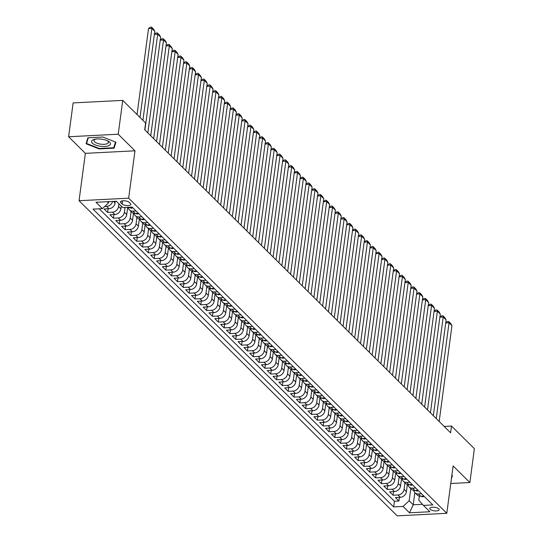 <?xml version="1.0" encoding="UTF-8"?>
<svg xmlns="http://www.w3.org/2000/svg" width="543" height="543" viewBox="0 0 543 543"><rect width="100%" height="100%" fill="white"/><g stroke="black" fill="none" stroke-linecap="round" stroke-linejoin="round"><path stroke-width="0.81" d="M438.785 508.866A4.711 1.765 -172.4 0 0 433.653 507.237A4.711 1.765 -172.4 0 0 429.818 508.465A4.711 1.765 -172.4 0 0 430.199 509.307A4.711 1.765 -172.4 0 0 435.33 510.936A4.711 1.765 -172.4 0 0 439.165 509.714A4.711 1.765 -172.4 0 0 438.785 508.866M79.047 200.72L397.191 515.85L446.794 513.311L128.657 198.181L79.047 200.72L85.366 153.343L134.976 150.811L118.225 134.216L68.615 136.755L85.366 153.343M68.615 136.755L73.135 102.912L122.738 100.38L118.225 134.216M115.306 201.29L115.075 203.028A5.892 4.894 134.7 0 1 108.987 208.716L104.093 208.967L107.589 212.428L108.077 208.763M121.265 206.082L120.899 208.797A5.892 4.894 -45.3 0 1 114.817 214.485L109.924 214.736L113.419 218.198L113.908 214.533M127.673 207.474L126.729 214.573A5.892 4.894 -45.3 0 1 120.641 220.261L115.747 220.506L119.243 223.974L119.731 220.302M133.503 213.243L132.553 220.343A5.892 4.894 -45.3 0 1 126.471 226.031L121.578 226.282L125.073 229.743L125.562 226.078M139.327 219.012L138.384 226.112A5.892 4.894 -45.3 0 1 132.295 231.8L127.401 232.051L130.897 235.513L131.386 231.847M145.151 224.788L144.207 231.888A5.892 4.894 -45.3 0 1 138.119 237.576L133.225 237.82L136.721 241.289L137.216 237.617M150.981 230.558L150.031 237.658A5.892 4.894 -45.3 0 1 143.949 243.345L139.056 243.597L142.551 247.058L143.04 243.393M156.805 236.327L155.861 243.427A5.892 4.894 -45.3 0 1 149.773 249.115L144.879 249.366L148.375 252.828L148.863 249.162M162.635 242.103L161.685 249.203A5.892 4.894 -45.3 0 1 155.603 254.891L150.71 255.135L154.205 258.604L154.694 254.932M168.459 247.873L167.516 254.972A5.892 4.894 -45.3 0 1 161.427 260.66L156.533 260.911L160.029 264.373L160.518 260.708M174.289 253.642L173.339 260.742A5.892 4.894 -45.3 0 1 167.258 266.43L162.364 266.681L165.859 270.142L166.348 266.477M180.113 259.418L179.17 266.518A5.892 4.894 -45.3 0 1 173.081 272.206L168.187 272.45L171.683 275.919L172.172 272.247M185.944 265.188L184.993 272.287A5.892 4.894 -45.3 0 1 178.912 277.975L174.018 278.226L177.513 281.688L178.002 278.023M191.767 270.957L190.824 278.057A5.892 4.894 -45.3 0 1 184.735 283.745L179.842 283.996L183.337 287.457L183.826 283.792M197.598 276.733L196.647 283.833A5.892 4.894 -45.3 0 1 190.559 289.521L185.665 289.765L189.168 293.234L189.656 289.562M203.421 282.503L202.471 289.602A5.892 4.894 -45.3 0 1 196.39 295.29L191.496 295.541L194.991 299.003L195.48 295.338M209.245 288.272L208.302 295.372A5.892 4.894 -45.3 0 1 202.213 301.06L197.319 301.311L200.815 304.772L201.31 301.107M215.076 294.048L214.125 301.148A5.892 4.894 -45.3 0 1 208.044 306.836L203.15 307.08L206.645 310.548L207.134 306.876M220.899 299.817L219.956 306.917A5.892 4.894 -45.3 0 1 213.867 312.605L208.974 312.856L212.469 316.318L212.958 312.653M226.73 305.587L225.779 312.687A5.892 4.894 -45.3 0 1 219.698 318.374L214.804 318.626L218.3 322.087L218.788 318.422M232.553 311.363L231.61 318.463A5.892 4.894 -45.3 0 1 225.521 324.151L220.628 324.395L224.123 327.863L224.612 324.191M238.384 317.132L237.434 324.232A5.892 4.894 -45.3 0 1 231.352 329.92L226.458 330.171L229.954 333.633L230.442 329.968M244.207 322.902L243.264 330.001A5.892 4.894 -45.3 0 1 237.176 335.689L232.282 335.941L235.777 339.402L236.266 335.737M250.038 328.678L249.088 335.778A5.892 4.894 -45.3 0 1 243.006 341.466L238.112 341.71L241.608 345.178L242.097 341.506M255.862 334.447L254.911 341.547A5.892 4.894 -45.3 0 1 248.83 347.235L243.936 347.486L247.432 350.948L247.92 347.282M261.685 340.217L260.742 347.316A5.892 4.894 -45.3 0 1 254.653 353.004L249.76 353.255L253.255 356.717L253.751 353.052M267.516 345.993L266.565 353.093A5.892 4.894 -45.3 0 1 260.484 358.78L255.59 359.025L259.086 362.493L259.574 358.821M273.339 351.762L272.396 358.862A5.892 4.894 -45.3 0 1 266.308 364.55L261.414 364.801L264.909 368.263L265.398 364.597M279.17 357.532L278.22 364.631A5.892 4.894 -45.3 0 1 272.138 370.319L267.244 370.57L270.74 374.032L271.228 370.367M284.994 363.308L284.05 370.407A5.892 4.894 -45.3 0 1 277.962 376.095L273.068 376.347L276.563 379.808L277.052 376.136M290.824 369.077L289.874 376.177A5.892 4.894 -45.3 0 1 283.792 381.865L278.898 382.116L282.394 385.578L282.883 381.912M296.648 374.846L295.704 381.946A5.892 4.894 -45.3 0 1 289.616 387.634L284.722 387.885L288.218 391.347L288.706 387.682M302.478 380.623L301.528 387.722A5.892 4.894 -45.3 0 1 295.446 393.41L290.553 393.661L294.048 397.123L294.537 393.458M308.302 386.392L307.358 393.492A5.892 4.894 -45.3 0 1 301.27 399.18L296.376 399.431L299.872 402.892L300.36 399.227M314.132 392.168L313.182 399.261A5.892 4.894 -45.3 0 1 307.094 404.949L302.2 405.2L305.702 408.662L306.191 404.997M319.956 397.938L319.006 405.037A5.892 4.894 -45.3 0 1 312.924 410.725L308.03 410.976L311.526 414.438L312.015 410.773M325.78 403.707L324.836 410.807A5.892 4.894 -45.3 0 1 318.748 416.495L313.854 416.746L317.35 420.207L317.845 416.542M331.61 409.483L330.66 416.576A5.892 4.894 -45.3 0 1 324.578 422.264L319.684 422.515L323.18 425.977L323.669 422.311M337.434 415.252L336.49 422.352A5.892 4.894 -45.3 0 1 330.402 428.04L325.508 428.291L329.004 431.753L329.492 428.088M343.264 421.022L342.314 428.122A5.892 4.894 -45.3 0 1 336.232 433.809L331.339 434.061L334.834 437.522L335.323 433.857M349.088 426.798L348.144 433.891A5.892 4.894 -45.3 0 1 342.056 439.579L337.162 439.83L340.658 443.292L341.147 439.626M354.918 432.567L353.968 439.667A5.892 4.894 -45.3 0 1 347.887 445.355L342.993 445.606L346.488 449.068L346.977 445.403M360.742 438.337L359.799 445.436A5.892 4.894 -45.3 0 1 353.71 451.124L348.816 451.376L352.312 454.837L352.801 451.172M366.573 444.113L365.622 451.206A5.892 4.894 -45.3 0 1 359.534 456.894L354.647 457.145L358.142 460.607L358.631 456.941M372.396 449.882L371.446 456.982A5.892 4.894 -45.3 0 1 365.364 462.67L360.471 462.921L363.966 466.383L364.455 462.717M378.22 455.652L377.276 462.751A5.892 4.894 -45.3 0 1 371.188 468.439L366.294 468.69L369.79 472.152L370.285 468.487M384.05 461.428L383.1 468.521A5.892 4.894 -45.3 0 1 377.018 474.209L372.125 474.46L375.62 477.921L376.109 474.256M389.874 467.197L388.931 474.297A5.892 4.894 -45.3 0 1 382.842 479.985L377.948 480.236L381.444 483.698L381.933 480.032M395.704 472.967L394.754 480.066A5.892 4.894 -45.3 0 1 388.673 485.754L383.779 486.005L387.274 489.467L387.763 485.802M401.528 478.743L400.585 485.836A5.892 4.894 -45.3 0 1 394.496 491.524L389.602 491.775L393.098 495.236L393.587 491.571M122.738 100.38L145.612 123.037L144.709 129.804L450.609 432.812L451.511 426.045L444.16 426.425M120.879 202.77L122.161 204.039A4.568 1.71 -172.4 0 0 127.13 205.614A4.568 1.71 -172.4 0 0 130.843 204.426A4.568 1.71 -172.4 0 0 130.469 203.611L129.193 202.342A4.568 1.71 -172.4 0 0 124.225 200.767A4.568 1.71 -172.4 0 0 120.505 201.948A4.568 1.71 -172.4 0 0 120.879 202.77L121.082 201.263M419.352 496.146L418.802 500.266L423.438 505.404L432.825 504.922L132.166 207.107L122.779 207.589L116.372 201.236L95.996 202.281L102.403 208.627L93.016 209.109L393.675 506.924L403.062 506.443L409.15 500.755L413.223 504.8L422.468 504.325M423.438 505.404L429.852 511.75L409.47 512.796L403.062 506.443M404.942 482.808L404.08 489.304A5.892 4.894 134.7 0 1 397.992 494.992L393.098 495.236M407.359 484.512L406.408 491.612L404.08 489.304M399.119 477.039L398.25 483.528A5.892 4.894 134.7 0 1 392.168 489.216L387.274 489.467M393.295 471.27L392.426 477.759A5.892 4.894 134.7 0 1 386.338 483.446L381.444 483.698M387.464 465.494L386.596 471.989A5.892 4.894 134.7 0 1 380.514 477.677L375.62 477.921M381.641 459.724L380.772 466.213A5.892 4.894 134.7 0 1 374.684 471.901L369.79 472.152M375.81 453.955L374.948 460.444A5.892 4.894 134.7 0 1 368.86 466.132L363.966 466.383M369.987 448.179L369.118 454.674A5.892 4.894 134.7 0 1 363.036 460.362L358.142 460.607M364.156 442.409L363.294 448.898A5.892 4.894 134.7 0 1 357.206 454.586L352.312 454.837M358.332 436.64L357.464 443.129A5.892 4.894 134.7 0 1 351.382 448.817L346.488 449.068M352.502 430.864L351.64 437.359A5.892 4.894 134.7 0 1 345.552 443.047L340.658 443.292M346.678 425.094L345.81 431.583A5.892 4.894 134.7 0 1 339.728 437.271L334.834 437.522M340.848 419.325L339.986 425.814A5.892 4.894 134.7 0 1 333.897 431.502L329.004 431.753M335.024 413.549L334.155 420.044A5.892 4.894 134.7 0 1 328.074 425.732L323.18 425.977M329.201 407.779L328.332 414.268A5.892 4.894 134.7 0 1 322.243 419.956L317.35 420.207M323.37 402.01L322.508 408.499A5.892 4.894 134.7 0 1 316.42 414.187L311.526 414.438M317.546 396.234L316.678 402.73A5.892 4.894 134.7 0 1 310.596 408.417L305.702 408.662M311.716 390.465L310.854 396.953A5.892 4.894 134.7 0 1 304.766 402.641L299.872 402.892M305.892 384.695L305.023 391.184A5.892 4.894 134.7 0 1 298.942 396.872L294.048 397.123M300.062 378.919L299.2 385.415A5.892 4.894 134.7 0 1 293.111 391.103L288.218 391.347M294.238 373.15L293.369 379.638A5.892 4.894 134.7 0 1 287.288 385.326L282.394 385.578M288.408 367.38L287.546 373.869A5.892 4.894 134.7 0 1 281.457 379.557L276.563 379.808M282.584 361.604L281.715 368.1A5.892 4.894 134.7 0 1 275.634 373.788L270.74 374.032M276.76 355.835L275.892 362.324A5.892 4.894 134.7 0 1 269.803 368.011L264.909 368.263M270.93 350.065L270.061 356.554A5.892 4.894 134.7 0 1 263.979 362.242L259.086 362.493M265.106 344.289L264.237 350.778A5.892 4.894 134.7 0 1 258.149 356.473L253.255 356.717M259.276 338.52L258.414 345.009A5.892 4.894 134.7 0 1 252.325 350.697L247.432 350.948M253.452 332.75L252.583 339.239A5.892 4.894 134.7 0 1 246.502 344.927L241.608 345.178M247.622 326.974L246.76 333.463A5.892 4.894 134.7 0 1 240.671 339.151L235.777 339.402M241.798 321.205L240.929 327.694A5.892 4.894 134.7 0 1 234.847 333.382L229.954 333.633M235.967 315.435L235.105 321.924A5.892 4.894 134.7 0 1 229.017 327.612L224.123 327.863M230.144 309.659L229.275 316.148A5.892 4.894 134.7 0 1 223.193 321.836L218.3 322.087M224.313 303.89L223.451 310.379A5.892 4.894 134.7 0 1 217.363 316.067L212.469 316.318M218.49 298.121L217.621 304.609A5.892 4.894 134.7 0 1 211.539 310.297L206.645 310.548M212.666 292.344L211.797 298.833A5.892 4.894 134.7 0 1 205.709 304.521L200.815 304.772M206.835 286.575L205.973 293.064A5.892 4.894 134.7 0 1 199.885 298.752L194.991 299.003M201.012 280.806L200.143 287.295A5.892 4.894 134.7 0 1 194.061 292.982L189.168 293.234M195.181 275.029L194.319 281.518A5.892 4.894 134.7 0 1 188.231 287.206L183.337 287.457M189.358 269.26L188.489 275.749A5.892 4.894 134.7 0 1 182.407 281.437L177.513 281.688M183.527 263.484L182.665 269.98A5.892 4.894 134.7 0 1 176.577 275.668L171.683 275.919M177.704 257.715L176.835 264.203A5.892 4.894 134.7 0 1 170.753 269.891L165.859 270.142M171.873 251.945L171.011 258.434A5.892 4.894 134.7 0 1 164.923 264.122L160.029 264.373M166.049 246.169L165.181 252.665A5.892 4.894 134.7 0 1 159.099 258.353L154.205 258.604M160.226 240.4L159.357 246.889A5.892 4.894 134.7 0 1 153.269 252.576L148.375 252.828M154.395 234.63L153.526 241.119A5.892 4.894 134.7 0 1 147.445 246.807L142.551 247.058M148.572 228.854L147.703 235.35A5.892 4.894 134.7 0 1 141.614 241.038L136.721 241.289M142.741 223.085L141.879 229.574A5.892 4.894 134.7 0 1 135.791 235.262L130.897 235.513M136.917 217.315L136.049 223.804A5.892 4.894 134.7 0 1 129.967 229.492L125.073 229.743M131.087 211.539L130.225 218.035A5.892 4.894 134.7 0 1 124.137 223.723L119.243 223.974M125.033 207.474L124.395 212.259A5.892 4.894 134.7 0 1 118.313 217.947L113.419 218.198M118.931 203.774L118.571 206.489A5.892 4.894 134.7 0 1 112.482 212.177L107.589 212.428M112.605 201.433A5.892 4.894 134.7 0 1 106.659 206.408L104.67 206.51M99.199 208.79L394.435 501.243L398.929 501.013L399.417 497.347M406.408 491.612A5.892 4.894 -45.3 0 1 400.327 497.3L395.433 497.551L398.929 501.013M132.573 207.507L129.37 207.67A5.892 4.894 134.7 0 1 127.34 207.351M136.069 210.969L132.865 211.139A5.892 4.894 134.7 0 1 129.438 209.91A5.892 4.894 134.7 0 1 128.25 207.609M129.438 209.91L131.773 212.218A5.892 4.894 -45.3 0 0 135.193 213.447L138.404 213.284M141.899 216.745L138.689 216.908A5.892 4.894 134.7 0 1 135.268 215.68A5.892 4.894 134.7 0 1 134.08 213.379M135.268 215.68L137.596 217.987A5.892 4.894 -45.3 0 0 141.024 219.216L144.228 219.053M147.723 222.515L144.519 222.678A5.892 4.894 134.7 0 1 141.092 221.449A5.892 4.894 134.7 0 1 139.904 219.155M141.092 221.449L143.427 223.764A5.892 4.894 -45.3 0 0 146.848 224.985L150.051 224.822M153.547 228.284L150.343 228.454A5.892 4.894 134.7 0 1 146.922 227.225A5.892 4.894 134.7 0 1 145.734 224.924M146.922 227.225L149.25 229.533A5.892 4.894 -45.3 0 0 152.671 230.761L155.882 230.599M159.377 234.06L156.167 234.223A5.892 4.894 134.7 0 1 152.746 232.995A5.892 4.894 134.7 0 1 151.558 230.694M152.746 232.995L155.074 235.302A5.892 4.894 -45.3 0 0 158.502 236.531L161.705 236.368M165.201 239.83L161.997 239.992A5.892 4.894 134.7 0 1 158.57 238.764A5.892 4.894 134.7 0 1 157.389 236.47M158.57 238.764L160.904 241.078A5.892 4.894 -45.3 0 0 164.325 242.3L167.536 242.137M171.031 245.599L167.821 245.769A5.892 4.894 134.7 0 1 164.4 244.54A5.892 4.894 134.7 0 1 163.212 242.239M164.4 244.54L166.728 246.848A5.892 4.894 -45.3 0 0 170.156 248.076L173.36 247.913M176.855 251.375L173.651 251.538A5.892 4.894 134.7 0 1 170.224 250.309A5.892 4.894 134.7 0 1 169.043 248.008M170.224 250.309L172.559 252.617A5.892 4.894 -45.3 0 0 175.98 253.846L179.19 253.683M182.686 257.144L179.475 257.307A5.892 4.894 134.7 0 1 176.054 256.079A5.892 4.894 134.7 0 1 174.866 253.785M176.054 256.079L178.382 258.393A5.892 4.894 -45.3 0 0 181.81 259.615L185.014 259.452M188.509 262.921L185.306 263.084A5.892 4.894 134.7 0 1 181.878 261.855A5.892 4.894 134.7 0 1 180.697 259.554M181.878 261.855L184.213 264.163A5.892 4.894 -45.3 0 0 187.634 265.391L190.844 265.228M194.34 268.69L191.129 268.853A5.892 4.894 134.7 0 1 187.708 267.624A5.892 4.894 134.7 0 1 186.52 265.323M187.708 267.624L190.036 269.932A5.892 4.894 -45.3 0 0 193.464 271.161L196.668 270.998M200.163 274.459L196.96 274.622A5.892 4.894 134.7 0 1 193.532 273.394A5.892 4.894 134.7 0 1 192.344 271.1M193.532 273.394L195.867 275.708A5.892 4.894 -45.3 0 0 199.288 276.93L202.491 276.767M205.994 280.236L202.783 280.398A5.892 4.894 134.7 0 1 199.362 279.17A5.892 4.894 134.7 0 1 198.175 276.869M199.362 279.17L201.691 281.478A5.892 4.894 -45.3 0 0 205.111 282.706L208.322 282.543M211.818 286.005L208.614 286.168A5.892 4.894 134.7 0 1 205.186 284.939A5.892 4.894 134.7 0 1 203.998 282.638M205.186 284.939L207.514 287.247A5.892 4.894 -45.3 0 0 210.942 288.476L214.146 288.313M217.641 291.774L214.437 291.937A5.892 4.894 134.7 0 1 211.017 290.709A5.892 4.894 134.7 0 1 209.829 288.414M211.017 290.709L213.345 293.023A5.892 4.894 -45.3 0 0 216.766 294.245L219.976 294.082M223.472 297.55L220.261 297.713A5.892 4.894 134.7 0 1 216.84 296.485A5.892 4.894 134.7 0 1 215.652 294.184M216.84 296.485L219.168 298.793A5.892 4.894 -45.3 0 0 222.596 300.021L225.8 299.858M229.295 303.32L226.092 303.483A5.892 4.894 134.7 0 1 222.664 302.254A5.892 4.894 134.7 0 1 221.483 299.953M222.664 302.254L224.999 304.562A5.892 4.894 -45.3 0 0 228.42 305.79L231.63 305.628M235.126 309.089L231.915 309.252A5.892 4.894 134.7 0 1 228.494 308.024A5.892 4.894 134.7 0 1 227.307 305.729M228.494 308.024L230.823 310.338A5.892 4.894 -45.3 0 0 234.25 311.56L237.454 311.397M240.949 314.865L237.746 315.028A5.892 4.894 134.7 0 1 234.318 313.8A5.892 4.894 134.7 0 1 233.137 311.499M234.318 313.8L236.653 316.107A5.892 4.894 -45.3 0 0 240.074 317.336L243.284 317.173M246.78 320.635L243.569 320.798A5.892 4.894 134.7 0 1 240.149 319.569A5.892 4.894 134.7 0 1 238.961 317.268M240.149 319.569L242.477 321.877A5.892 4.894 -45.3 0 0 245.904 323.105L249.108 322.942M252.604 326.404L249.4 326.567A5.892 4.894 134.7 0 1 245.972 325.338A5.892 4.894 134.7 0 1 244.784 323.044M245.972 325.338L248.307 327.653A5.892 4.894 -45.3 0 0 251.728 328.875L254.932 328.712M258.434 332.18L255.224 332.343A5.892 4.894 134.7 0 1 251.803 331.115A5.892 4.894 134.7 0 1 250.615 328.814M251.803 331.115L254.131 333.422A5.892 4.894 -45.3 0 0 257.558 334.651L260.762 334.488M264.258 337.95L261.054 338.113A5.892 4.894 134.7 0 1 257.626 336.884A5.892 4.894 134.7 0 1 256.439 334.583M257.626 336.884L259.954 339.192A5.892 4.894 -45.3 0 0 263.382 340.42L266.586 340.257M270.081 343.719L266.878 343.882A5.892 4.894 134.7 0 1 263.457 342.653A5.892 4.894 134.7 0 1 262.269 340.359M263.457 342.653L265.785 344.968A5.892 4.894 -45.3 0 0 269.206 346.196L272.416 346.027M275.912 349.495L272.701 349.658A5.892 4.894 134.7 0 1 269.28 348.43A5.892 4.894 134.7 0 1 268.093 346.129M269.28 348.43L271.609 350.737A5.892 4.894 -45.3 0 0 275.036 351.966L278.24 351.803M281.736 355.265L278.532 355.427A5.892 4.894 134.7 0 1 275.104 354.199A5.892 4.894 134.7 0 1 273.923 351.898M275.104 354.199L277.439 356.507A5.892 4.894 -45.3 0 0 280.86 357.735L284.07 357.572M287.566 361.034L284.356 361.197A5.892 4.894 134.7 0 1 280.935 359.968A5.892 4.894 134.7 0 1 279.747 357.674M280.935 359.968L283.263 362.283A5.892 4.894 -45.3 0 0 286.69 363.511L289.894 363.342M293.39 366.81L290.186 366.973A5.892 4.894 134.7 0 1 286.758 365.744A5.892 4.894 134.7 0 1 285.577 363.443M286.758 365.744L289.093 368.052A5.892 4.894 -45.3 0 0 292.514 369.281L295.725 369.118M299.22 372.579L296.01 372.742A5.892 4.894 134.7 0 1 292.589 371.514A5.892 4.894 134.7 0 1 291.401 369.213M292.589 371.514L294.917 373.822A5.892 4.894 -45.3 0 0 298.345 375.05L301.548 374.887M305.044 378.349L301.84 378.512A5.892 4.894 134.7 0 1 298.412 377.283A5.892 4.894 134.7 0 1 297.231 374.989M298.412 377.283L300.747 379.598A5.892 4.894 -45.3 0 0 304.168 380.826L307.379 380.657M310.874 384.125L307.664 384.288A5.892 4.894 134.7 0 1 304.243 383.059A5.892 4.894 134.7 0 1 303.055 380.758M304.243 383.059L306.571 385.367A5.892 4.894 -45.3 0 0 309.999 386.596L313.202 386.433M316.698 389.894L313.494 390.057A5.892 4.894 134.7 0 1 310.067 388.829A5.892 4.894 134.7 0 1 308.879 386.528M310.067 388.829L312.401 391.136A5.892 4.894 -45.3 0 0 315.822 392.365L319.026 392.202M322.528 395.664L319.318 395.827A5.892 4.894 134.7 0 1 315.897 394.605A5.892 4.894 134.7 0 1 314.709 392.304M315.897 394.605L318.225 396.913A5.892 4.894 -45.3 0 0 321.646 398.141L324.857 397.971M328.352 401.44L325.148 401.603A5.892 4.894 134.7 0 1 321.721 400.374A5.892 4.894 134.7 0 1 320.533 398.073M321.721 400.374L324.049 402.682A5.892 4.894 -45.3 0 0 327.477 403.911L330.68 403.748M334.176 407.209L330.972 407.372A5.892 4.894 134.7 0 1 327.551 406.144A5.892 4.894 134.7 0 1 326.363 403.843M327.551 406.144L329.879 408.451A5.892 4.894 -45.3 0 0 333.3 409.68L336.511 409.517M340.006 412.979L336.796 413.142A5.892 4.894 134.7 0 1 333.375 411.92A5.892 4.894 134.7 0 1 332.187 409.619M333.375 411.92L335.703 414.228A5.892 4.894 -45.3 0 0 339.131 415.456L342.334 415.286M345.83 418.755L342.626 418.918A5.892 4.894 134.7 0 1 339.199 417.689A5.892 4.894 134.7 0 1 338.017 415.388M339.199 417.689L341.533 419.997A5.892 4.894 -45.3 0 0 344.954 421.225L348.165 421.063M351.66 424.524L348.45 424.687A5.892 4.894 134.7 0 1 345.029 423.459A5.892 4.894 134.7 0 1 343.841 421.158M345.029 423.459L347.357 425.766A5.892 4.894 -45.3 0 0 350.785 426.995L353.988 426.832M357.484 430.294L354.28 430.456A5.892 4.894 134.7 0 1 350.853 429.235A5.892 4.894 134.7 0 1 349.672 426.934M350.853 429.235L353.188 431.542A5.892 4.894 -45.3 0 0 356.608 432.771L359.819 432.601M363.315 436.07L360.104 436.233A5.892 4.894 134.7 0 1 356.683 435.004A5.892 4.894 134.7 0 1 355.495 432.703M356.683 435.004L359.011 437.312A5.892 4.894 -45.3 0 0 362.439 438.54L365.643 438.377M369.138 441.839L365.934 442.002A5.892 4.894 134.7 0 1 362.507 440.773A5.892 4.894 134.7 0 1 361.319 438.479M362.507 440.773L364.842 443.081A5.892 4.894 -45.3 0 0 368.263 444.31L371.466 444.147M374.969 447.608L371.758 447.771A5.892 4.894 134.7 0 1 368.337 446.55A5.892 4.894 134.7 0 1 367.149 444.249M368.337 446.55L370.665 448.857A5.892 4.894 -45.3 0 0 374.093 450.086L377.297 449.916M380.792 453.385L377.589 453.548A5.892 4.894 134.7 0 1 374.161 452.319A5.892 4.894 134.7 0 1 372.973 450.018M374.161 452.319L376.489 454.627A5.892 4.894 -45.3 0 0 379.917 455.855L383.12 455.692M386.616 459.154L383.412 459.317A5.892 4.894 134.7 0 1 379.991 458.088A5.892 4.894 134.7 0 1 378.804 455.794M379.991 458.088L382.32 460.396A5.892 4.894 -45.3 0 0 385.74 461.625L388.951 461.462M392.446 464.923L389.236 465.086A5.892 4.894 134.7 0 1 385.815 463.865A5.892 4.894 134.7 0 1 384.627 461.564M385.815 463.865L388.143 466.172A5.892 4.894 -45.3 0 0 391.571 467.401L394.775 467.231M398.27 470.7L395.066 470.862A5.892 4.894 134.7 0 1 391.639 469.634A5.892 4.894 134.7 0 1 390.458 467.333M391.639 469.634L393.974 471.942A5.892 4.894 -45.3 0 0 397.395 473.17L400.605 473.007M404.101 476.469L400.89 476.632A5.892 4.894 134.7 0 1 397.469 475.403A5.892 4.894 134.7 0 1 396.281 473.109M397.469 475.403L399.797 477.711A5.892 4.894 -45.3 0 0 403.225 478.94L406.429 478.777M409.924 482.238L406.721 482.401A5.892 4.894 134.7 0 1 403.293 481.179A5.892 4.894 134.7 0 1 402.112 478.878M403.293 481.179L405.628 483.487A5.892 4.894 -45.3 0 0 409.049 484.716L412.259 484.546M415.755 488.014L412.544 488.177A5.892 4.894 134.7 0 1 409.123 486.949A5.892 4.894 134.7 0 1 407.936 484.648M409.123 486.949L411.451 489.257A5.892 4.894 -45.3 0 0 414.879 490.485L418.083 490.322M421.578 493.784L418.375 493.947A5.892 4.894 134.7 0 1 414.947 492.718A5.892 4.894 134.7 0 1 413.766 490.424M414.947 492.718L417.282 495.026A5.892 4.894 -45.3 0 0 420.703 496.254L423.913 496.092M107.242 201.704L108.491 202.939L102.403 208.627M108.661 201.629L108.491 202.939M450.771 483.514L469.865 482.537L474.385 448.701L451.511 426.045M469.865 482.537L453.113 465.942L446.794 513.311M134.976 150.811L128.657 198.181M414.852 492.616L413.223 504.8L409.47 512.796M410.773 488.585L409.15 500.755M394.435 501.243L393.675 506.924M86.059 143.752L99.152 148.938L114.091 148.178L115.937 142.225L102.844 137.033L87.905 137.8L86.059 143.752M451.389 478.892L452.428 475.539L451.864 475.315M114.471 145.32L114.091 148.178M99.213 148.47L99.152 148.938M139.999 117.471L151.877 28.426L148.524 28.596L137.053 114.559M142.911 120.356L154.789 31.311L151.877 28.426L151.545 27.15L153.581 29.173L154.789 31.311M148.524 28.596L150.201 27.218L151.545 27.15M109.747 142.273A9.577 3.591 -172.4 0 0 108.138 141.126A9.577 3.591 -172.4 0 0 94.597 139.32A9.577 3.591 -172.4 0 0 92.317 143.162A9.577 3.591 -172.4 0 0 104.819 146.467A9.577 3.591 -172.4 0 0 109.747 142.273M95.575 139.13A7.249 2.722 -172.4 0 0 94.014 140.522A7.249 2.722 -172.4 0 0 94.597 141.818A7.249 2.722 -172.4 0 0 102.484 144.323A7.249 2.722 -172.4 0 0 108.383 142.442A7.249 2.722 -172.4 0 0 107.792 141.146A7.249 2.722 -172.4 0 0 107.236 140.685M115.483 142.049L113.718 147.744L99.24 148.483L86.554 143.454L88.319 137.779M86.866 141.146L86.554 143.454M451.98 475.363L451.769 476.035M144.92 130.015L157.701 34.195L154.382 34.365M132.879 207.813L131.725 208.2A3.903 3.244 134.7 0 1 129.838 207.65M147.832 132.899L160.619 37.08L157.701 34.195L157.368 32.919L159.411 34.942L160.619 37.08M154.388 34.338L156.031 32.987L157.368 32.919M150.744 135.784L163.531 39.972L160.212 40.141M138.703 213.582L137.555 213.976A3.903 3.244 134.7 0 1 135.662 213.419M153.662 138.669L166.443 42.856L163.531 39.972L163.199 38.696L165.235 40.711L166.443 42.856M160.212 40.114L161.855 38.763L163.199 38.696M156.574 141.553L169.355 45.741L166.036 45.911M144.533 219.352L143.379 219.745A3.903 3.244 134.7 0 1 141.485 219.196M159.486 144.438L172.274 48.626L169.355 45.741L169.022 44.465L171.065 46.488L172.274 48.626M166.043 45.883L167.685 44.533L169.022 44.465M162.398 147.329L175.185 51.51L171.866 51.68M150.357 225.128L149.21 225.515A3.903 3.244 134.7 0 1 147.316 224.965M165.316 150.214L178.097 54.395L175.185 51.51L174.853 50.234L176.889 52.257L178.097 54.395M171.866 51.653L173.509 50.302L174.853 50.234M168.228 153.099L181.009 57.287L177.69 57.456M156.187 230.897L155.033 231.291A3.903 3.244 134.7 0 1 153.14 230.734M171.14 155.984L183.921 60.171L181.009 57.287L180.676 56.01L182.719 58.026L183.921 60.171M177.697 57.429L179.339 56.078L180.676 56.01M174.052 158.868L186.84 63.056L183.514 63.226M162.011 236.667L160.857 237.06A3.903 3.244 134.7 0 1 158.97 236.51M176.964 161.753L189.751 65.941L186.84 63.056L186.507 61.78L188.543 63.802L189.751 65.941M183.52 63.198L185.163 61.848L186.507 61.78M179.882 164.644L192.663 68.825L189.344 68.995M167.841 242.443L166.687 242.83A3.903 3.244 134.7 0 1 164.794 242.28M182.794 167.529L195.575 71.71L192.663 68.825L192.331 67.549L194.367 69.572L195.575 71.71M189.344 68.968L190.987 67.617L192.331 67.549M185.706 170.414L198.494 74.601L195.168 74.771M173.665 248.212L172.511 248.606A3.903 3.244 134.7 0 1 170.624 248.049M188.618 173.298L201.405 77.486L198.494 74.601L198.154 73.325L200.197 75.341L201.405 77.486M195.175 74.744L196.817 73.393L198.154 73.325M191.536 176.183L204.317 80.371L200.998 80.54M179.489 253.981L178.342 254.375A3.903 3.244 134.7 0 1 176.448 253.825M194.448 179.075L207.229 83.255L204.317 80.371L203.985 79.095L206.021 81.117L207.229 83.255M200.998 80.513L202.641 79.163L203.985 79.095M197.36 181.959L210.148 86.14L206.822 86.31M185.319 259.758L184.165 260.145A3.903 3.244 134.7 0 1 182.278 259.595M200.272 184.844L213.06 89.025L210.148 86.14L209.808 84.864L211.851 86.887L213.06 89.025M206.829 86.283L208.471 84.932L209.808 84.864M203.184 187.729L215.971 91.916L212.652 92.086L214.295 90.708L215.639 90.64L217.675 92.656L218.883 94.801L215.971 91.916L215.639 90.64M191.143 265.527L189.996 265.921A3.903 3.244 134.7 0 1 188.102 265.364M206.102 190.613L218.883 94.801M209.014 193.498L221.795 97.686L218.476 97.855L220.125 96.478L221.463 96.41L223.506 98.432L224.714 100.57L221.795 97.686L221.463 96.41M196.973 271.296L195.819 271.69A3.903 3.244 134.7 0 1 193.926 271.14M211.926 196.39L224.714 100.57M214.838 199.274L227.626 103.455L224.307 103.625L225.949 102.247L227.293 102.179L229.329 104.202L230.537 106.34L227.626 103.455L227.293 102.179M202.797 277.073L201.65 277.459A3.903 3.244 134.7 0 1 199.756 276.91M217.757 202.159L230.537 106.34M220.668 205.044L233.449 109.231L230.13 109.401M208.627 282.842L207.474 283.236A3.903 3.244 134.7 0 1 205.58 282.679M223.58 207.928L236.368 112.116L233.449 109.231L233.117 107.955L235.16 109.971L236.368 112.116M230.137 109.374L231.78 108.023L233.117 107.955M226.492 210.813L239.28 115.001L235.954 115.17M214.451 288.611L213.304 289.005A3.903 3.244 134.7 0 1 211.41 288.455M229.404 213.704L242.192 117.885L239.28 115.001L238.947 113.725L240.983 115.747L242.192 117.885M235.961 115.143L237.603 113.792L238.947 113.725M232.323 216.589L245.103 120.77L241.784 120.94M220.282 294.387L219.128 294.774A3.903 3.244 134.7 0 1 217.234 294.225M235.234 219.474L248.015 123.655L245.103 120.77L244.771 119.494L246.814 121.517L248.015 123.655M241.784 120.913L243.434 119.562L244.771 119.494M238.146 222.358L250.934 126.546L247.608 126.716M226.105 300.157L224.951 300.55A3.903 3.244 134.7 0 1 223.064 299.994M241.058 225.243L253.846 129.431L250.934 126.546L250.594 125.27L252.638 127.286L253.846 129.431M247.615 126.689L249.257 125.338L250.594 125.27M243.977 228.128L256.758 132.316L253.438 132.485M231.929 305.926L230.782 306.32A3.903 3.244 134.7 0 1 228.888 305.77M246.889 231.019L259.669 135.2L256.758 132.316L256.425 131.039L258.461 133.062L259.669 135.2M253.438 132.458L255.081 131.107L256.425 131.039M249.8 233.904L262.588 138.085L259.262 138.255M237.759 311.702L236.605 312.089A3.903 3.244 134.7 0 1 234.719 311.539M252.712 236.789L265.5 140.97L262.588 138.085L262.249 136.809L264.292 138.832L265.5 140.97M259.269 138.227L260.911 136.884L262.249 136.809M255.624 239.673L268.412 143.861L265.093 144.031M243.583 317.472L242.436 317.865A3.903 3.244 134.7 0 1 240.542 317.309M258.543 242.558L271.324 146.746L268.412 143.861L268.079 142.585L270.115 144.601L271.324 146.746M265.093 144.004L266.735 142.653L268.079 142.585M261.454 245.443L274.235 149.63L270.916 149.8M249.413 323.241L248.26 323.635A3.903 3.244 134.7 0 1 246.373 323.085M264.366 248.334L277.154 152.515L274.235 149.63L273.903 148.354L275.946 150.377L277.154 152.515M270.923 149.773L272.566 148.422L273.903 148.354M267.278 251.219L280.066 155.4L276.747 155.569M255.237 329.017L254.09 329.404A3.903 3.244 134.7 0 1 252.196 328.854M270.197 254.104L282.978 158.284L280.066 155.4L279.733 154.124L281.769 156.146L282.978 158.284M276.747 155.542L278.389 154.198L279.733 154.124M273.109 256.988L285.889 161.176L282.57 161.346M261.068 334.787L259.914 335.18A3.903 3.244 134.7 0 1 258.02 334.624M276.02 259.873L288.808 164.061L285.889 161.176L285.557 159.9L287.6 161.916L288.808 164.061M282.577 161.319L284.22 159.968L285.557 159.9M278.932 262.758L291.72 166.945L288.401 167.115M266.891 340.556L265.744 340.95A3.903 3.244 134.7 0 1 263.85 340.4M281.851 265.649L294.632 169.83L291.72 166.945L291.387 165.669L293.424 167.692L294.632 169.83M288.401 167.088L290.043 165.737L291.387 165.669M284.763 268.534L297.544 172.715L294.225 172.884M272.722 346.332L271.568 346.719A3.903 3.244 134.7 0 1 269.674 346.169M287.675 271.419L300.455 175.599L297.544 172.715L297.211 171.439L299.254 173.461L300.455 175.599M294.225 172.857L295.874 171.513L297.211 171.439M290.586 274.303L303.374 178.491L300.048 178.661L301.698 177.283L303.042 177.215L305.078 179.231L306.286 181.376L303.374 178.491L303.042 177.215M278.545 352.102L277.392 352.495A3.903 3.244 134.7 0 1 275.505 351.939M293.498 277.188L306.286 181.376M296.417 280.073L309.198 184.26L305.879 184.43L307.521 183.052L308.865 182.984L310.901 185.007L312.11 187.145L309.198 184.26L308.865 182.984M284.376 357.871L283.222 358.265A3.903 3.244 134.7 0 1 281.328 357.715M299.329 282.964L312.11 187.145M302.241 285.849L315.028 190.03L311.702 190.199L313.352 188.828L314.689 188.754L316.732 190.776L317.94 192.914L315.028 190.03L314.689 188.754M290.2 363.647L289.046 364.034A3.903 3.244 134.7 0 1 287.159 363.484M305.152 288.733L317.94 192.914M308.071 291.618L320.852 195.806L317.533 195.975M296.023 369.416L294.876 369.81A3.903 3.244 134.7 0 1 292.982 369.254M310.983 294.503L323.764 198.69L320.852 195.806L320.519 194.53L322.556 196.546L323.764 198.69M317.533 195.948L319.175 194.598L320.519 194.53M313.895 297.388L326.682 201.575L323.356 201.745M301.854 375.186L300.7 375.58A3.903 3.244 134.7 0 1 298.813 375.03M316.807 300.279L329.594 204.46L326.682 201.575L326.343 200.299L328.386 202.322L329.594 204.46M323.363 201.718L325.006 200.367L326.343 200.299M319.718 303.164L332.506 207.345L329.187 207.514M307.677 380.962L306.53 381.349A3.903 3.244 134.7 0 1 304.637 380.799M322.637 306.048L335.418 210.236L332.506 207.345L332.173 206.069L334.21 208.091L335.418 210.236M329.187 207.487L330.83 206.143L332.173 206.069M325.549 308.933L338.33 213.121L335.011 213.29M313.508 386.731L312.354 387.125A3.903 3.244 134.7 0 1 310.46 386.568M328.461 311.818L341.248 216.005L338.33 213.121L337.997 211.845L340.04 213.861L341.248 216.005M335.017 213.263L336.66 211.913L337.997 211.845M331.373 314.702L344.16 218.89L340.841 219.06M319.332 392.501L318.184 392.894A3.903 3.244 134.7 0 1 316.291 392.345M334.291 317.594L347.072 221.775L344.16 218.89L343.828 217.614L345.864 219.637L347.072 221.775M340.841 219.033L342.484 217.682L343.828 217.614M337.203 320.479L349.984 224.659L346.665 224.829M325.162 398.277L324.008 398.664A3.903 3.244 134.7 0 1 322.114 398.114M340.115 323.363L352.902 227.551L349.984 224.659L349.651 223.383L351.694 225.406L352.902 227.551M346.672 224.802L348.314 223.458L349.651 223.383M343.027 326.248L355.814 230.436L352.488 230.605M330.986 404.046L329.839 404.44A3.903 3.244 134.7 0 1 327.945 403.883M345.939 329.133L358.726 233.32L355.814 230.436L355.482 229.16L357.518 231.175L358.726 233.32M352.495 230.578L354.138 229.227L355.482 229.16M348.857 332.017L361.638 236.205L358.319 236.375M336.816 409.816L335.662 410.209A3.903 3.244 134.7 0 1 333.769 409.66M351.769 334.909L364.55 239.09L361.638 236.205L361.305 234.929L363.342 236.952L364.55 239.09M358.319 236.348L359.968 234.997L361.305 234.929M354.681 337.794L367.468 241.974L364.143 242.144M342.64 415.592L341.486 415.979A3.903 3.244 134.7 0 1 339.599 415.429M357.593 340.678L370.38 244.866L367.468 241.974L367.129 240.698L369.172 242.721L370.38 244.866M364.149 242.117L365.792 240.773L367.129 240.698M360.511 343.563L373.292 247.751L369.973 247.92M348.463 421.361L347.316 421.755A3.903 3.244 134.7 0 1 345.423 421.198M363.423 346.448L376.204 250.635L373.292 247.751L372.96 246.474L374.996 248.49L376.204 250.635M369.973 247.893L371.616 246.542L372.96 246.474M366.335 349.332L379.123 253.52L375.797 253.69M354.294 427.131L353.14 427.524A3.903 3.244 134.7 0 1 351.253 426.974M369.247 352.224L382.034 256.405L379.123 253.52L378.783 252.244L380.826 254.267L382.034 256.405M375.804 253.662L377.446 252.312L378.783 252.244M372.159 355.108L384.946 259.289L381.627 259.459M360.118 432.907L358.971 433.294A3.903 3.244 134.7 0 1 357.077 432.744M375.077 357.993L387.858 262.181L384.946 259.289L384.614 258.013L386.65 260.036L387.858 262.181M381.627 259.432L383.27 258.088L384.614 258.013M377.989 360.878L390.77 265.065L387.451 265.235L389.1 263.857L390.437 263.789L392.48 265.805L393.689 267.95L390.77 265.065L390.437 263.789M365.948 438.676L364.794 439.07A3.903 3.244 134.7 0 1 362.907 438.513M380.901 363.762L393.689 267.95M383.813 366.647L396.6 270.835L393.281 271.005L394.924 269.627L396.268 269.559L398.304 271.581L399.512 273.72L396.6 270.835L396.268 269.559M371.772 444.445L370.625 444.839A3.903 3.244 134.7 0 1 368.731 444.289M386.731 369.539L399.512 273.72M389.643 372.423L402.424 276.604L399.105 276.774L400.754 275.403L402.091 275.335L404.135 277.351L405.343 279.496L402.424 276.604L402.091 275.335M377.602 450.222L376.448 450.609A3.903 3.244 134.7 0 1 374.555 450.059M392.555 375.308L405.343 279.496M395.467 378.193L408.255 282.38L404.935 282.55M383.426 455.991L382.279 456.385A3.903 3.244 134.7 0 1 380.385 455.828M398.386 381.077L411.166 285.265L408.255 282.38L407.922 281.104L409.958 283.12L411.166 285.265M404.935 282.523L406.578 281.172L407.922 281.104M401.297 383.962L414.078 288.15L410.759 288.319M389.256 461.76L388.102 462.154A3.903 3.244 134.7 0 1 386.209 461.604M404.209 386.854L416.99 291.034L414.078 288.15L413.746 286.874L415.789 288.896L416.99 291.034M410.759 288.292L412.409 286.942L413.746 286.874M407.121 389.738L419.909 293.919L416.583 294.089M395.08 467.537L393.926 467.923A3.903 3.244 134.7 0 1 392.039 467.374M410.033 392.623L422.821 296.811L419.909 293.919L419.576 292.65L421.612 294.666L422.821 296.811M416.59 294.062L418.232 292.718L419.576 292.65M412.951 395.508L425.732 299.695L422.413 299.865M400.91 473.306L399.757 473.7A3.903 3.244 134.7 0 1 397.863 473.143M415.863 398.392L428.644 302.58L425.732 299.695L425.4 298.419L427.436 300.435L428.644 302.58M422.413 299.838L424.056 298.487L425.4 298.419M418.775 401.277L431.563 305.465L428.237 305.634M406.734 479.082L405.58 479.469A3.903 3.244 134.7 0 1 403.693 478.919M421.687 404.168L434.475 308.349L431.563 305.465L431.223 304.189L433.266 306.211L434.475 308.349M428.244 305.607L429.886 304.256L431.223 304.189M424.606 407.053L437.386 311.234L434.067 311.404M412.558 484.851L411.411 485.238A3.903 3.244 134.7 0 1 409.517 484.689M427.517 409.938L440.298 314.125L437.386 311.234L437.054 309.965L439.09 311.981L440.298 314.125M434.067 311.377L435.71 310.033L437.054 309.965M430.429 412.823L443.217 317.01L439.891 317.18M418.388 490.621L417.234 491.015A3.903 3.244 134.7 0 1 415.347 490.458M433.341 415.707L446.129 319.895L443.217 317.01L442.878 315.734L444.921 317.75L446.129 319.895M439.898 317.153L441.54 315.802L442.878 315.734M436.253 418.599L449.041 322.78L445.722 322.949M424.212 496.397L423.065 496.784A3.903 3.244 134.7 0 1 421.171 496.234M439.172 421.483L451.952 325.664L449.041 322.78L448.708 321.504L450.744 323.526L451.952 325.664M445.722 322.922L447.364 321.571L448.708 321.504M400.585 485.836L398.25 483.528M394.754 480.066L392.426 477.759M388.931 474.297L386.596 471.989M383.1 468.521L380.772 466.213M377.276 462.751L374.948 460.444M371.446 456.982L369.118 454.674M365.622 451.206L363.294 448.898M359.799 445.436L357.464 443.129M353.968 439.667L351.64 437.359M348.144 433.891L345.81 431.583M342.314 428.122L339.986 425.814M336.49 422.352L334.155 420.044M330.66 416.576L328.332 414.268M324.836 410.807L322.508 408.499M319.006 405.037L316.678 402.73M313.182 399.261L310.854 396.953M307.358 393.492L305.023 391.184M301.528 387.722L299.2 385.415M295.704 381.946L293.369 379.638M289.874 376.177L287.546 373.869M284.05 370.407L281.715 368.1M278.22 364.631L275.892 362.324M272.396 358.862L270.061 356.554M266.565 353.093L264.237 350.778M260.742 347.316L258.414 345.009M254.911 341.547L252.583 339.239M249.088 335.778L246.76 333.463M243.264 330.001L240.929 327.694M237.434 324.232L235.105 321.924M231.61 318.463L229.275 316.148M225.779 312.687L223.451 310.379M219.956 306.917L217.621 304.609M214.125 301.148L211.797 298.833M208.302 295.372L205.973 293.064M202.471 289.602L200.143 287.295M196.647 283.833L194.319 281.518M190.824 278.057L188.489 275.749M184.993 272.287L182.665 269.98M179.17 266.518L176.835 264.203M173.339 260.742L171.011 258.434M167.516 254.972L165.181 252.665M161.685 249.203L159.357 246.889M155.861 243.427L153.526 241.119M150.031 237.658L147.703 235.35M144.207 231.888L141.879 229.574M138.384 226.112L136.049 223.804M132.553 220.343L130.225 218.035M126.729 214.573L124.395 212.259M120.899 208.797L118.571 206.489M115.075 203.028L113.419 201.385M108.987 208.716L106.659 206.408M400.327 497.3L397.992 494.992M394.496 491.524L392.168 489.216M388.673 485.754L386.338 483.446M382.842 479.985L380.514 477.677M377.018 474.209L374.684 471.901M371.188 468.439L368.86 466.132M365.364 462.67L363.036 460.362M359.534 456.894L357.206 454.586M353.71 451.124L351.382 448.817M347.887 445.355L345.552 443.047M342.056 439.579L339.728 437.271M336.232 433.809L333.897 431.502M330.402 428.04L328.074 425.732M324.578 422.264L322.243 419.956M318.748 416.495L316.42 414.187M312.924 410.725L310.596 408.417M307.094 404.949L304.766 402.641M301.27 399.18L298.942 396.872M295.446 393.41L293.111 391.103M289.616 387.634L287.288 385.326M283.792 381.865L281.457 379.557M277.962 376.095L275.634 373.788M272.138 370.319L269.803 368.011M266.308 364.55L263.979 362.242M260.484 358.78L258.149 356.473M254.653 353.004L252.325 350.697M248.83 347.235L246.502 344.927M243.006 341.466L240.671 339.151M237.176 335.689L234.847 333.382M231.352 329.92L229.017 327.612M225.521 324.151L223.193 321.836M219.698 318.374L217.363 316.067M213.867 312.605L211.539 310.297M208.044 306.836L205.709 304.521M202.213 301.06L199.885 298.752M196.39 295.29L194.061 292.982M190.559 289.521L188.231 287.206M184.735 283.745L182.407 281.437M178.912 277.975L176.577 275.668M173.081 272.206L170.753 269.891M167.258 266.43L164.923 264.122M161.427 260.66L159.099 258.353M155.603 254.891L153.269 252.576M149.773 249.115L147.445 246.807M143.949 243.345L141.614 241.038M138.119 237.576L135.791 235.262M132.295 231.8L129.967 229.492M126.471 226.031L124.137 223.723M120.641 220.261L118.313 217.947M114.817 214.485L112.482 212.177M129.37 207.67L128.963 207.27M135.193 213.447L132.865 211.139M141.024 219.216L138.689 216.908M146.848 224.985L144.519 222.678M152.671 230.761L150.343 228.454M158.502 236.531L156.167 234.223M164.325 242.3L161.997 239.992M170.156 248.076L167.821 245.769M175.98 253.846L173.651 251.538M181.81 259.615L179.475 257.307M187.634 265.391L185.306 263.084M193.464 271.161L191.129 268.853M199.288 276.93L196.96 274.622M205.111 282.706L202.783 280.398M210.942 288.476L208.614 286.168M216.766 294.245L214.437 291.937M222.596 300.021L220.261 297.713M228.42 305.79L226.092 303.483M234.25 311.56L231.915 309.252M240.074 317.336L237.746 315.028M245.904 323.105L243.569 320.798M251.728 328.875L249.4 326.567M257.558 334.651L255.224 332.343M263.382 340.42L261.054 338.113M269.206 346.196L266.878 343.882M275.036 351.966L272.701 349.658M280.86 357.735L278.532 355.427M286.69 363.511L284.356 361.197M292.514 369.281L290.186 366.973M298.345 375.05L296.01 372.742M304.168 380.826L301.84 378.512M309.999 386.596L307.664 384.288M315.822 392.365L313.494 390.057M321.646 398.141L319.318 395.827M327.477 403.911L325.148 401.603M333.3 409.68L330.972 407.372M339.131 415.456L336.796 413.142M344.954 421.225L342.626 418.918M350.785 426.995L348.45 424.687M356.608 432.771L354.28 430.456M362.439 438.54L360.104 436.233M368.263 444.31L365.934 442.002M374.093 450.086L371.758 447.771M379.917 455.855L377.589 453.548M385.74 461.625L383.412 459.317M391.571 467.401L389.236 465.086M397.395 473.17L395.066 470.862M403.225 478.94L400.89 476.632M409.049 484.716L406.721 482.401M414.879 490.485L412.544 488.177M420.703 496.254L418.375 493.947M122.589 200.822L122.161 204.039M131.779 208.186L131.168 207.582M137.603 213.956L136.999 213.351M143.433 219.725L142.823 219.128M149.257 225.501L148.653 224.897M155.088 231.27L154.477 230.666M160.911 237.04L160.3 236.443M166.742 242.816L166.131 242.212M172.565 248.585L171.955 247.981M178.396 254.355L177.785 253.757M184.22 260.131L183.609 259.527M190.043 265.9L189.439 265.296M195.874 271.67L195.263 271.072M201.697 277.446L201.093 276.842M207.528 283.215L206.917 282.611M213.351 288.985L212.741 288.387M219.182 294.761L218.571 294.157M225.006 300.53L224.395 299.926M230.836 306.3L230.225 305.702M236.66 312.076L236.049 311.472M242.483 317.845L241.879 317.241M248.314 323.614L247.703 323.017M254.138 329.391L253.533 328.786M259.968 335.16L259.357 334.556M265.792 340.936L265.188 340.332M271.622 346.705L271.011 346.101M277.446 352.475L276.835 351.871M283.276 358.251L282.665 357.647M289.1 364.02L288.489 363.416M294.93 369.79L294.32 369.186M300.754 375.566L300.143 374.962M306.578 381.335L305.974 380.731M312.408 387.105L311.797 386.501M318.232 392.881L317.628 392.277M324.062 398.65L323.452 398.046M329.886 404.42L329.275 403.816M335.717 410.196L335.106 409.592M341.54 415.965L340.929 415.361M347.371 421.735L346.76 421.13M353.194 427.511L352.583 426.907M359.018 433.28L358.414 432.676M364.848 439.049L364.238 438.445M370.672 444.826L370.068 444.222M376.503 450.595L375.892 449.991M382.326 456.364L381.722 455.76M388.157 462.141L387.546 461.536M393.98 467.91L393.37 467.306M399.811 473.679L399.2 473.075M405.635 479.455L405.024 478.851M411.465 485.225L410.854 484.621M417.289 490.994L416.678 490.39M423.112 496.77L422.508 496.166"/></g></svg>
